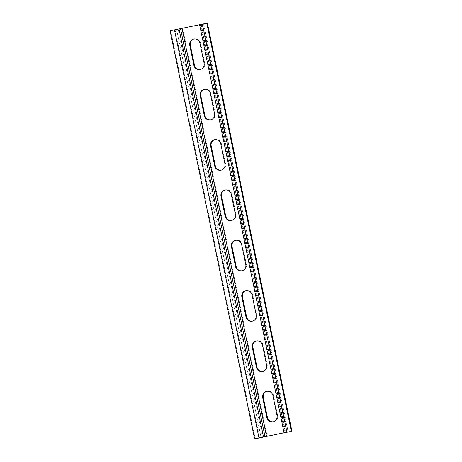<?xml version="1.0" encoding="UTF-8"?>
<svg xmlns="http://www.w3.org/2000/svg" width="462" height="462" viewBox="0 0 462 462"><rect width="100%" height="100%" fill="white"/><g stroke="black" fill="none" stroke-linecap="round" stroke-linejoin="round"><path stroke-width="0.35" stroke-dasharray="2.31 1.73" d="M291.915 431.225L254.602 438.9M284.066 432.767L285.718 432.432L284.084 432.825M170.68 30.636L255.197 438.756M200.525 69.45A5.371 5.215 -103.4 0 0 204.689 63.115L200.543 43.081A5.371 5.215 -103.4 0 0 193.901 38.987M210.943 119.774A5.371 5.215 -103.4 0 0 215.113 113.444L210.967 93.411A5.371 5.215 -103.4 0 0 204.32 89.316M221.367 170.103A5.371 5.215 -103.4 0 0 225.537 163.767L221.385 143.74A5.371 5.215 -103.4 0 0 214.743 139.639M231.791 220.432A5.371 5.215 -103.4 0 0 235.955 214.097L231.808 194.063A5.371 5.215 -103.4 0 0 225.167 189.969M242.215 270.755A5.371 5.215 -103.4 0 0 246.379 264.42L242.232 244.392A5.371 5.215 -103.4 0 0 235.591 240.292M252.633 321.084A5.371 5.215 -103.4 0 0 256.803 314.749L252.656 294.716A5.371 5.215 -103.4 0 0 246.009 290.621M263.057 371.408A5.371 5.215 -103.4 0 0 267.227 365.072L263.074 345.045A5.371 5.215 -103.4 0 0 256.433 340.95M273.481 421.737A5.371 5.215 -103.4 0 0 277.645 415.402L273.498 395.374A5.371 5.215 -103.4 0 0 266.857 391.274M175.058 29.735L259.575 437.861M176.571 29.418L261.094 437.537M178.066 29.06L262.583 437.185M182.611 28.101L267.128 436.226M200.849 24.359L285.366 432.478M203.609 23.88L288.115 431.947M202.108 24.18L286.625 432.299M203.02 24.001L287.537 432.12M273.498 395.374L272.898 395.512M277.645 415.402L277.05 415.546M263.074 345.045L262.48 345.183M267.227 365.072L266.626 365.217M252.656 294.716L252.056 294.86M256.803 314.749L256.202 314.888M242.232 244.392L241.632 244.531M246.379 264.42L245.784 264.564M231.808 194.063L231.214 194.207M235.955 214.097L235.36 214.235M221.385 143.74L220.79 143.878M225.537 163.767L224.936 163.912M210.967 93.411L210.366 93.555M215.113 113.444L214.518 113.583M200.543 43.081L199.948 43.226M204.689 63.115L204.094 63.254M200.26 24.538L284.765 432.623M201.166 24.324L285.683 432.444M199.671 24.677L284.188 432.796M203.719 23.857L288.224 431.918M202.067 24.186L286.584 432.311M267.151 391.193L266.557 391.337M273.781 421.673L273.181 421.818M256.728 340.869L256.133 341.008M263.357 371.35L262.762 371.488M246.31 290.54L245.709 290.685M252.933 321.021L252.339 321.165M235.886 240.217L235.285 240.356M242.515 270.692L241.915 270.836M225.462 189.888L224.867 190.032M232.091 220.368L231.491 220.507M215.044 139.559L214.443 139.703M221.668 170.039L221.073 170.183M204.62 89.235L204.019 89.374M211.25 119.716L210.649 119.854M194.196 38.906L193.601 39.051M200.826 69.387L200.225 69.531M201.201 24.313L285.718 432.432"/><path stroke-width="0.69" d="M170.085 30.775L207.398 23.1L170.085 30.775L254.602 438.9L284.066 432.767M199.567 24.705L284.084 432.825L286.942 432.265L291.915 431.225L207.398 23.1M193.901 38.987A5.371 5.215 -103.4 0 0 190.332 45.178L194.479 65.211A5.371 5.215 -103.4 0 0 200.525 69.45M204.32 89.316A5.371 5.215 -103.4 0 0 200.751 95.507L204.903 115.535A5.371 5.215 -103.4 0 0 210.943 119.774M214.743 139.639A5.371 5.215 -103.4 0 0 211.174 145.836L215.321 165.864A5.371 5.215 -103.4 0 0 221.367 170.103M225.167 189.969A5.371 5.215 -103.4 0 0 221.598 196.159L225.745 216.193A5.371 5.215 -103.4 0 0 231.791 220.432M235.591 240.292A5.371 5.215 -103.4 0 0 232.016 246.489L236.169 266.516A5.371 5.215 -103.4 0 0 242.215 270.755M246.009 290.621A5.371 5.215 -103.4 0 0 242.44 296.812L246.587 316.845A5.371 5.215 -103.4 0 0 252.633 321.084M256.433 340.95A5.371 5.215 -103.4 0 0 252.864 347.141L257.011 367.169A5.371 5.215 -103.4 0 0 263.057 371.408M266.857 391.274A5.371 5.215 -103.4 0 0 263.288 397.464L267.434 417.498A5.371 5.215 -103.4 0 0 273.481 421.737M206.803 23.244L291.32 431.364M266.834 417.642L262.687 397.609A5.371 5.215 76.6 0 1 266.557 391.337A5.371 5.215 76.6 0 1 272.898 395.512L277.05 415.546A5.371 5.215 76.6 0 1 273.181 421.818A5.371 5.215 76.6 0 1 266.834 417.642L267.434 417.498M256.416 367.313L252.264 347.28A5.371 5.215 76.6 0 1 256.133 341.008A5.371 5.215 76.6 0 1 262.48 345.183L266.626 365.217A5.371 5.215 76.6 0 1 262.762 371.488A5.371 5.215 76.6 0 1 256.416 367.313L257.011 367.169M245.992 316.984L241.845 296.956A5.371 5.215 76.6 0 1 245.709 290.685A5.371 5.215 76.6 0 1 252.056 294.86L256.202 314.888A5.371 5.215 76.6 0 1 252.339 321.165A5.371 5.215 76.6 0 1 245.992 316.984L246.587 316.845M235.568 266.661L231.422 246.627A5.371 5.215 76.6 0 1 235.285 240.356A5.371 5.215 76.6 0 1 241.632 244.531L245.784 264.564A5.371 5.215 76.6 0 1 241.915 270.836A5.371 5.215 76.6 0 1 235.568 266.661L236.169 266.516M225.15 216.332L220.998 196.304A5.371 5.215 76.6 0 1 224.867 190.032A5.371 5.215 76.6 0 1 231.214 194.207L235.36 214.235A5.371 5.215 76.6 0 1 231.491 220.507A5.371 5.215 76.6 0 1 225.15 216.332L225.745 216.193M214.726 166.008L210.58 145.975A5.371 5.215 76.6 0 1 214.443 139.703A5.371 5.215 76.6 0 1 220.79 143.878L224.936 163.912A5.371 5.215 76.6 0 1 221.073 170.183A5.371 5.215 76.6 0 1 214.726 166.008L215.321 165.864M204.302 115.679L200.156 95.651A5.371 5.215 76.6 0 1 204.019 89.374A5.371 5.215 76.6 0 1 210.366 93.555L214.518 113.583A5.371 5.215 76.6 0 1 210.649 119.854A5.371 5.215 76.6 0 1 204.302 115.679L204.903 115.535M193.878 65.35L189.732 45.322A5.371 5.215 76.6 0 1 193.601 39.051A5.371 5.215 76.6 0 1 199.948 43.226L204.094 63.254A5.371 5.215 76.6 0 1 200.225 69.531A5.371 5.215 76.6 0 1 193.878 65.35L194.479 65.211M263.288 397.464L262.687 397.609M252.864 347.141L252.264 347.28M242.44 296.812L241.845 296.956M232.016 246.489L231.422 246.627M221.598 196.159L220.998 196.304M211.174 145.836L210.58 145.975M200.751 95.507L200.156 95.651M190.332 45.178L189.732 45.322M202.425 24.139L286.942 432.265M174.463 29.88L258.98 437.999M179.002 28.915L263.525 437.04M180.498 28.563L265.015 436.688M182.011 28.246L266.534 436.365"/></g></svg>
